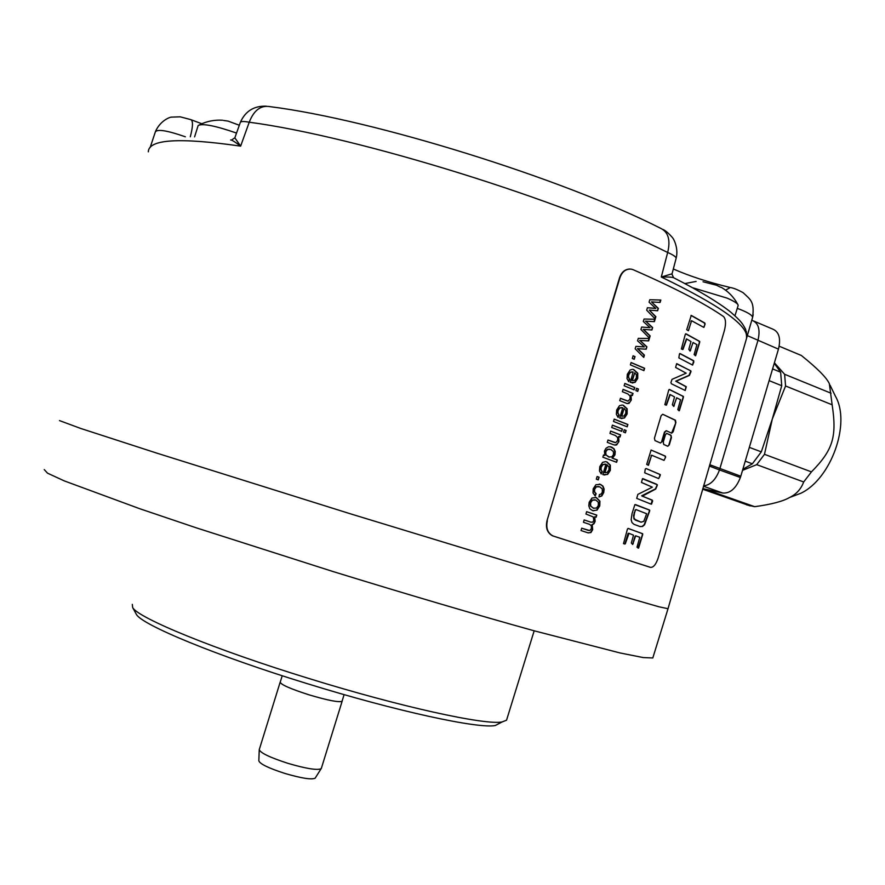 <?xml version="1.0" encoding="UTF-8"?>
<svg xmlns="http://www.w3.org/2000/svg" width="885" height="885" viewBox="0 0 885 885"><rect width="100%" height="100%" fill="white"/><g stroke="black" fill="none" stroke-linecap="round" stroke-linejoin="round"><path stroke-width="1.33" d="M658.351 308.367L657.632 310.768L649.302 310.082L655.873 316.686L655.199 318.954L646.681 310.181L647.411 307.737L655.796 308.456L649.07 302.194L649.8 299.738L660.829 300.037L660.11 302.449L651.504 301.896L658.351 308.367L657.267 310.746M647.411 307.737L653.617 308.201M654.911 318.644L655.497 316.664L649.302 310.082M651.504 301.896L657.975 308.345M659.745 302.427L660.453 300.026M653.993 308.223L655.796 308.456M547.339 520.845C545.791 527.98 547.638 533.002 552.893 535.912L552.539 535.823C547.306 532.914 545.448 527.902 546.985 520.756L619.931 277.702C622.221 271.507 626.049 268.664 631.403 269.173L633.151 269.704C674.425 287.758 704.548 303.378 723.532 316.553C725.866 319.02 726.131 323.766 724.328 330.78L658.329 557.506C656.106 564.309 653.495 567.595 650.497 567.362L650.143 567.263M552.893 535.912L650.497 567.362M675.886 422.565L673.153 431.803L671.66 433.207L666.405 430.763L664.856 432.168L662.057 441.593L660.487 442.998L654.989 440.597L654.424 438.241L661.128 415.662L662.732 414.269L675.454 420.231L675.886 422.565L671.593 433.174M666.704 433.351L665.409 434.8L663.241 442.124L663.728 444.447L667.777 446.272L669.281 444.867L671.438 437.577L670.609 435.21L666.626 433.362L670.996 435.265L671.438 437.577M688.099 330.647L686.716 329.707L691.262 315.403L704.836 323.047L705.091 324.076L703.697 327.339L691.594 320.735L688.342 330.736M703.973 327.328L705.091 324.076M688.43 330.747L691.34 321.344M699.736 342.141L695.643 355.726L694.128 354.542L696.915 344.641L693.021 342.517L690.123 351.091L688.807 349.343L690.986 341.533L686.716 338.999L682.999 349.431L681.384 348.978L685.278 334.386L686.129 333.877L699.725 341.433L695.234 355.704M693.862 361.921L692.59 365.074L678.85 357.894L679.414 354.133L680.233 353.635L693.729 360.77L692.457 365.018M671.45 383.791L670.896 382.619L672.025 379.344L686.174 373.182L675.62 367.452L676.616 363.779L690.886 370.881L689.017 375.362L675.72 381.169L685.897 386.679L685.222 390.495L671.45 383.791M685.222 390.495L686.295 386.723L676.107 381.214L689.415 375.406L690.997 371.6M683.43 397.144L679.326 410.751L677.788 409.655L680.565 399.743L676.616 397.819L673.695 406.403L672.368 404.733L674.547 396.923L670.211 394.588L666.482 405.065L664.834 404.666L668.728 390.075L669.591 389.544L683.419 396.447L678.895 410.74M651.404 455.841L648.473 465.289L646.692 464.437L651.094 450.045L665.376 456.129L665.653 457.102L664.015 460.355L651.659 455.222L648.108 465.211M664.038 460.355L665.653 457.102M644.711 472.822L645.265 469.094L646.061 468.53L660.354 474.659L658.694 478.597L644.711 472.822M658.694 478.597L660.199 475.477M650.995 504.107L636.713 498.388L637.853 494.372L652.356 487.17L641.47 482.447L642.466 478.774L657.345 484.759L655.342 488.962L641.68 495.799L652.223 500.291L651.139 504.074M642.233 496.219L655.73 489.04L657.323 485.19M642.61 496.297L652.212 500.091L652.278 500.833M651.526 504.151L652.665 500.91M649.723 510.833L644.568 524.794L642.488 526.509L639.866 526.498L633.959 524.318L631.978 522.559L631.149 519.694L632.056 513.543L634.877 504.627L649.723 510.169L644.192 524.705L642.112 526.42L640.242 526.619M642.72 534.44L638.605 548.092L636.99 547.207L639.789 537.284L635.662 535.834L632.664 544.474L631.326 543.003L633.516 535.182L629.014 533.334L625.253 543.899L623.516 543.667L627.443 529.075L628.328 528.478L642.709 533.766L638.074 548.103M652.632 327.583L651.913 329.983L643.55 329.375L650.154 335.902L649.479 338.17L640.928 329.485L641.658 327.052L650.066 327.693L643.306 321.498L644.048 319.042L655.11 319.242L654.391 321.653L645.762 321.178L652.632 327.583L651.537 329.961L645.419 329.508M646.902 346.798L646.183 349.21L637.797 348.679L644.424 355.128L643.749 357.396L635.164 348.812L635.895 346.367L644.335 346.931L637.554 340.813L638.284 338.358L649.391 338.457L648.672 340.869L640.01 340.482L646.902 346.798L645.818 349.177L637.432 348.646L644.059 355.084L643.45 357.098M635.032 356.611L634.235 359.288L632.288 358.469L633.085 355.792L635.032 356.611L633.892 359.144M644.612 368.282L643.915 370.627L630.385 364.863L631.082 362.507L644.612 368.282L643.583 370.472M632.62 369.322L630.131 369.974L627.332 374.244L627.011 378.57L628.77 381.689L629.711 379.355L628.206 377.209L628.372 374.798L630.109 372.264L632.255 371.833M633.671 369.51L637.753 373.216L637.731 378.448L635.054 382.409L630.308 382.397L633.129 371.988L630.485 372.297L628.737 374.842L628.571 377.253L629.711 379.355M638.439 389.046L637.742 391.38L635.872 390.606L636.569 388.261L638.439 389.046L637.399 391.236M634.777 387.508L634.08 389.854L624.157 385.772L624.854 383.415L634.777 387.508L633.737 389.71M633.018 393.416L632.388 395.529L631.005 394.953L631.304 400.02L629.003 403.405L626.868 403.471L619.721 400.639L620.429 398.283L628.129 401.093L630.02 398.936L630.109 396.071L627.863 393.936L622.387 391.712L623.084 389.356L633.018 393.416L632.056 395.385M622.221 405.031L619.489 405.695L616.679 409.998L616.358 414.313L618.128 417.388L619.069 415.043L617.564 412.919L617.73 410.518L619.478 407.963L621.801 407.531M623.317 405.264L627.155 408.804L627.133 414.014L624.445 418.008L619.677 418.074L622.763 407.731L619.843 408.007L618.095 410.574L617.929 412.974L619.069 415.043M627.885 424.49L627.188 426.824L613.515 421.459L614.223 419.103L627.885 424.49L626.846 426.692M626.104 430.464L625.407 432.809L623.527 432.068L624.224 429.723L626.104 430.464L625.064 432.676M622.42 429.015L621.724 431.36L611.723 427.488L612.42 425.132L622.42 429.015L621.381 431.227M620.662 434.922L620.031 437.035L618.637 436.493L618.936 441.526L616.624 444.945L613.947 444.878L607.287 442.367L607.984 440.011L615.75 442.655L617.642 440.476L617.73 437.621L615.473 435.542L609.953 433.429L610.65 431.072L620.662 434.922L619.688 436.902M617.31 459.99L616.613 462.313L602.862 457.202L603.515 455.012L604.809 455.487L604.444 451.029L606.037 448.219L608.548 446.759L611.524 447.036L614.024 448.75L615.252 451.527L614.964 454.857L612.475 458.165L617.31 459.99L616.27 462.18M605.76 461.638L602.619 462.324L599.787 466.66L599.477 470.964L601.269 473.973L602.209 471.616L600.694 469.526L600.86 467.125L602.619 464.548L605.274 464.116M606.944 461.937L610.362 465.2L610.34 470.377L607.641 474.415L602.829 474.614L605.915 464.26L602.973 464.614L601.214 467.203L601.059 469.592L602.209 471.616M599.09 477.203L598.293 479.891L596.313 479.183L597.109 476.495L599.09 477.203L597.95 479.77M599.245 484.062L600.528 484.427L595.937 484.703L593.182 488.819L593.038 493.011L595.229 495.932L596.136 493.686L594.211 491.761L594.266 489.217L596.036 486.739L598.603 486.507M600.528 484.427L602.984 486.13L604.123 489.029L603.736 492.558L601.822 495.954L598.946 496.983L599.366 494.604L601.225 493.974L602.331 492.16L602.276 488.94L599.698 486.805L596.401 486.816L594.631 489.294L594.565 491.839L596.136 493.686M596.457 497.613L599.942 501.198L599.753 505.943L597.01 510.147L592.729 510.678L589.864 508.809L588.802 505.866L589.167 502.282L591.965 498.034L596.103 497.536L599.587 501.12L599.388 505.866L596.656 510.07L593.171 510.811M596.778 515.103L596.147 517.205L594.753 516.729L595.118 521.486L593.912 523.843L592.209 524.816L592.684 529.684L590.914 532.582L588.038 532.847L581.014 530.535L581.711 528.19L589.709 530.569L591.368 528.677L591.39 526L589.764 524.407L583.469 522.294L584.166 519.926L590.815 522.161L592.684 522.15L593.813 520.468L593.249 516.906L585.936 514.019L586.633 511.652L596.778 515.103L595.804 517.083M752.449 317.903L746.486 338.579M676.04 258.663L672.058 273.797L661.294 277.016C718.941 304.905 747.405 324.917 746.697 337.052L745.646 329.342C742.283 323.324 741.818 321.797 730.357 311.819C717.857 302.028 699.128 290.756 674.149 278.012C673.219 277.182 668.927 276.85 661.294 277.016L667.677 252.468C563.778 200.685 357.971 136.578 249.238 122.219L240.631 146.136L234.846 137.828L231.416 140.118M668.031 608.714L658.905 606.778L600.229 589.864L350.991 513.986L156.933 453.164L80.657 428.428L59.483 420.585M629.899 269.029C625.02 269.162 621.58 272.049 619.555 277.691L546.985 520.756M552.539 535.823L649.966 567.219M653.086 657.079L652.809 657.964L643.229 657.566L620.186 652.986L533.932 630.739C476.595 614.809 406.138 594.067 333.147 571.577L196.227 527.814L139.686 508.698L64.339 480.92L47.536 473.176L44.25 469.592M132.307 604.367L132.673 607.575C138.049 617.962 214.69 649.59 308.533 678.386C400.872 707.026 485.511 725.401 502.138 721.939L506.541 720.213L506.961 718.841M135.781 613.272L136.401 614.411C141.832 624.832 216.228 655.73 307.128 683.618C396.546 711.352 478.807 729.019 495.312 725.512L500.113 723.001M282.226 675.753L280.246 682.103C280.689 684.559 290.324 688.807 309.175 694.869C328.014 700.444 338.977 702.568 342.064 701.241L342.141 700.975M280.291 681.981L280.191 682.092C280.622 684.536 290.28 688.807 309.164 694.88C328.047 700.466 339.032 702.59 342.13 701.263L342.185 700.854M321.41 768.147L321.1 768.744C317.084 770.426 306.033 768.634 287.957 763.346C269.892 757.483 260.323 752.903 259.25 749.595M315.425 777.771L315.137 778.214C311.42 779.84 301.354 778.247 284.915 773.446C268.498 768.114 259.803 763.899 258.829 760.779L259.239 749.816M753.19 314.662L752.593 317.405C752.316 315.06 747.206 312.04 737.26 308.356M746.398 331.543L746.586 338.192M673.54 277.691L671.981 274.118M662.942 229.447C665.454 230.565 668.463 233.098 671.958 237.047C673.618 238.353 678.729 248.176 676.151 258.265L676.151 258.265C676.063 256.838 673.242 254.913 667.677 252.468C670.675 240.001 668.275 231.914 660.487 228.23C562.274 178.438 373.47 119.608 270.036 106.654C260.843 105.016 253.906 110.205 249.238 122.219C243.452 121.145 240.443 121.3 240.233 122.694L234.901 137.651M230.642 140.018C231.527 139.741 234.857 141.777 240.631 146.136C179.378 137.319 148.614 139.222 148.315 151.822M185.363 136.799C167.774 130.648 157.784 128.956 155.406 131.732L150.162 147.452M709.726 464.713L740.789 476.207L740.369 477.502C736.099 488.376 730.214 493.553 722.702 493.022L702.812 488.62M740.789 476.207L778.457 349.132C780.99 338.59 779.121 331.93 772.848 329.154L753.965 321.144M742.836 469.304L752.372 463.795L761.31 451.859L772.295 419.081L781.732 385.716L780.636 372.198L774.253 363.304M780.636 372.198L772.594 368.912M742.515 470.366L756.719 464.647L764.485 454.315L772.295 419.081L785.57 385.982L832.143 404.788C837.022 436.947 832.995 449.989 811.445 471.882L803.68 481.971C801.036 489.062 796.334 494.228 789.597 497.492C782.993 501.33 771.355 504.395 754.684 506.685L746.542 504.848M774.408 362.795L784.608 374.278L785.57 385.982M779.165 346.201L801.345 355.471C817.342 368.315 826.678 377.718 829.356 383.703L832.143 404.788M784.608 374.278L831.059 393.228M752.372 463.795L745.247 461.162M708.686 489.925L702.613 489.305M756.719 464.647L803.68 481.971M708.188 490.301L754.684 506.685M761.31 451.859L749.329 447.367M781.732 385.716L769.12 380.627M764.485 454.315L811.445 471.882M830.053 385.152L835.451 396.281C851.06 423.318 831.115 478.951 800.814 493.277L790.449 497.16M236.538 133.071C215.52 125.781 202.731 123.247 198.163 125.471L194.589 136.887M239.326 125.25L228.12 121.112L223.617 120.46M738.035 305.834L738.057 304.894C737.205 303.179 733.554 300.922 727.083 298.112L692.911 287.813M720.7 287.293L716.54 285.247L703.044 281.773M662.057 441.593L660.42 442.976M661.67 441.526L664.469 432.112L666.151 430.729M662.799 414.302L675.056 420.176L675.498 422.499M669.281 444.867L667.699 446.239M668.883 444.801L671.04 437.522M691.616 320.713L690.953 321.321M691.008 315.425L704.427 323.014L704.681 324.043M683.386 348.469L682.501 349.542M682.988 348.436L686.395 338.922M690.676 350.139L689.935 350.958M690.278 350.106L693.132 342.451M685.643 333.811L698.918 341.09L699.327 342.108M679.702 353.535L693.331 360.737L693.464 361.888M676.76 363.647L690.322 370.671L690.599 371.567M666.859 404.091L665.951 405.186M666.482 404.047L669.901 394.522M674.259 405.441L673.905 406.337M673.872 405.396L676.737 397.741M669.149 389.466L682.612 396.104L683.032 397.099M651.769 455.133L651.017 455.775M651.117 450.045L664.989 456.063L665.266 457.025M646.061 468.53L659.668 474.294L659.812 475.4M642.742 478.597L656.515 484.206L656.936 485.113M635.563 504.605L648.959 509.815L649.336 510.756M635.253 520.07L633.793 517.382L634.457 513.234L633.549 515.269L633.981 519.019L641.171 522.216M634.08 513.145L635.861 509.55M635.64 520.159L640.95 522.139L643.749 521.42L646.658 513.742L636.083 509.605L634.943 510.236M634.457 513.234L635.319 510.313M625.64 542.925L624.611 544.043M625.264 542.837L628.118 533.378L628.804 533.29M633.295 543.501L632.487 544.375M632.919 543.401L635.021 536.321L635.884 535.735M628.029 528.411L642.101 533.511L642.344 534.352M647.908 327.461L650.066 327.693M649.181 337.871L649.778 335.869L643.174 329.353L645.652 329.519M645.762 321.178L652.256 327.561M645.386 321.155L654.015 321.631L654.734 319.231M642.355 346.732L644.335 346.931M640.01 340.482L646.526 346.776M639.645 340.448L648.296 340.836L649.004 338.457M633.063 355.903L634.667 356.578M631.06 362.618L644.247 368.248M633.306 369.476L637.388 373.171L637.355 378.404L634.678 382.364L632.167 383.006M628.494 381.424L629.346 379.311M632.421 380.506L634.722 372.773L636.415 374.853L636.37 377.895L634.545 380.395L632.897 380.616M632.056 380.462L634.722 372.773M636.536 388.36L638.063 389.002M624.832 383.515L634.412 387.464M620.396 398.372L627.487 401.049M631.005 394.953L630.928 399.965L629.932 402.122L627.343 403.593M623.062 389.444L632.653 393.371M622.952 405.208L626.79 408.748L626.768 413.959L624.08 417.952L621.314 418.605M617.852 417.134L618.703 414.999M621.801 416.149L624.102 408.416L625.806 410.463L625.761 413.483L623.936 416.005L622.111 416.227M621.436 416.105L624.102 408.416M614.201 419.18L627.509 424.435M624.202 429.8L625.739 430.409M612.398 425.198L622.055 428.959M607.973 440.077L614.953 442.6M618.637 436.493L618.571 441.46L617.564 443.628L615.175 445.199M610.628 431.139L620.297 434.867M610.219 446.704L613.659 448.684L614.887 451.461L614.599 454.79L612.11 458.098L616.945 459.923M603.504 455.067L604.809 455.487M609.566 449.126L607.198 449.414L605.451 451.726L605.583 454.68L609.367 457.158M613.382 451.593L610.805 449.458L607.564 449.48L605.805 451.781L605.948 454.746L608.537 456.914L611.767 456.903L613.526 454.558L613.382 451.593M606.59 461.87L609.997 465.134L609.986 470.311L607.287 474.349L604.079 475.024M600.981 473.718L601.855 471.55M604.61 472.579L606.922 464.835L609.002 466.893L608.957 469.902L607.121 472.446L604.975 472.656L607.276 464.902M597.098 476.55L598.736 477.137M600.163 484.349L602.63 486.053L603.758 488.951L603.382 492.48L601.457 495.877L598.957 496.916M594.919 495.722L595.782 493.609M595.45 497.337L596.103 497.536M594.864 499.804L592.098 500.102L590.251 502.702L590.372 505.954L593.769 508.355M598.282 502.204L595.738 500.036L592.463 500.18L590.605 502.78L590.726 506.043L593.359 508.233L596.534 508.023L598.36 505.457L598.282 502.204M584.155 519.96L590.992 522.216M581.699 528.212L588.536 530.436M594.753 516.729L594.764 521.398L593.558 523.765L591.855 524.728L592.319 529.595L590.549 532.493L588.226 532.914M586.622 511.685L596.413 515.026M652.809 657.964L667.954 608.935L746.376 338.977M725.567 290.169L730.302 287.514C733.466 287.99 737.736 289.705 743.101 292.669C750.436 299.628 754.684 301.409 752.593 317.405L746.575 338.192M671.936 274.516L672.036 273.963M190.308 136.799C193.03 126.356 193.173 120.626 190.74 119.608L180.186 116.82L171.712 117.108C170.584 116.82 160.639 120.106 155.539 131.334M747.338 335.614L778.457 349.132M751.796 320.226L752.427 320.492C758.644 323.246 760.469 329.939 757.903 340.559L719.483 469.946L709.35 466.041M740.369 477.502L719.483 469.946C715.788 479.758 710.5 485.057 703.608 485.843M722.702 493.022L703.498 486.23M136.401 614.411L132.673 607.575M495.312 725.512L502.138 721.939M506.541 720.213L534.175 630.806M342.064 701.241L344.11 694.625M321.299 768.512L342.13 701.263M315.137 778.214L321.1 768.744M259.349 749.329L280.102 682.357M266.252 106.178C253.995 105.769 245.377 111.134 240.399 122.263M201.802 123.734L191.315 119.829M800.814 493.277L789.597 497.492M703.73 489.582L750.148 505.921M729.505 287.326C708.398 282.249 689.669 276.142 673.319 268.996M222.677 120.227C214.557 119.718 206.858 121.223 199.59 124.741M738.167 305.436L734.97 315.779M696.119 281.43L684.957 283.554M738.057 304.894C734.141 297.482 728.565 291.641 721.341 287.359"/></g></svg>
